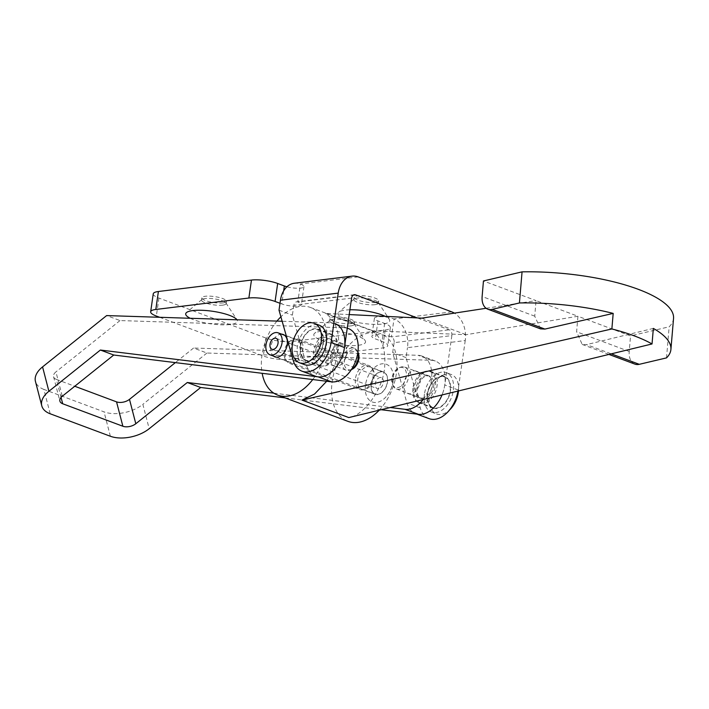 <?xml version="1.0" encoding="UTF-8"?>
<svg xmlns="http://www.w3.org/2000/svg" width="709" height="709" viewBox="0 0 709 709"><rect width="100%" height="100%" fill="white"/><g stroke="black" fill="none" stroke-linecap="round" stroke-linejoin="round"><path stroke-width="0.53" stroke-dasharray="3.54 2.66" d="M349.909 309.789A26.136 6.354 -171.8 0 0 345.203 310.108A26.136 6.354 -171.8 0 0 338.778 312.111A26.136 6.354 -171.8 0 0 351.327 321A26.136 6.354 -171.8 0 0 382.541 324.057A26.136 6.354 -171.8 0 0 389.347 319.404A26.136 6.354 -171.8 0 0 385.217 316.338M374.99 304.675A12.399 3.013 -171.8 0 0 378.402 303.142A12.399 3.013 -171.8 0 0 378.225 302.468A12.399 3.013 -171.8 0 0 369.69 298.932A12.399 3.013 -171.8 0 0 357.274 298.064A12.399 3.013 -171.8 0 0 354.225 299.012A12.399 3.013 -171.8 0 0 353.862 299.597A12.399 3.013 -171.8 0 0 361.351 303.523A12.399 3.013 -171.8 0 0 374.99 304.675M375.318 302.424A12.399 3.013 -171.8 0 0 378.73 300.882A12.399 3.013 -171.8 0 0 371.241 296.956A12.399 3.013 -171.8 0 0 357.602 295.804A12.399 3.013 -171.8 0 0 354.19 297.346A12.399 3.013 -171.8 0 0 361.679 301.272A12.399 3.013 -171.8 0 0 375.318 302.424M358.337 345.283A26.136 6.354 -171.8 0 0 365.144 340.63A26.136 6.354 -171.8 0 0 347.171 333.186A26.136 6.354 -171.8 0 0 321 331.342A26.136 6.354 -171.8 0 0 314.574 333.345A26.136 6.354 -171.8 0 0 327.124 342.225A26.136 6.354 -171.8 0 0 358.337 345.283M350.795 325.91A12.399 3.013 -171.8 0 0 354.208 324.368A12.399 3.013 -171.8 0 0 354.021 323.703A12.399 3.013 -171.8 0 0 345.496 320.167A12.399 3.013 -171.8 0 0 333.07 319.289A12.399 3.013 -171.8 0 0 330.031 320.246A12.399 3.013 -171.8 0 0 329.658 320.831A12.399 3.013 -171.8 0 0 337.147 324.757A12.399 3.013 -171.8 0 0 350.795 325.91M351.115 323.65A12.399 3.013 -171.8 0 0 354.527 322.116A12.399 3.013 -171.8 0 0 347.038 318.19A12.399 3.013 -171.8 0 0 333.398 317.038A12.399 3.013 -171.8 0 0 329.986 318.571A12.399 3.013 -171.8 0 0 337.475 322.498A12.399 3.013 -171.8 0 0 351.115 323.65M190.198 318.279A26.136 6.354 -171.8 0 0 230.239 324.527A26.136 6.354 -171.8 0 0 237.045 319.874A26.136 6.354 -171.8 0 0 236.992 319.794M222.697 305.145A12.399 3.013 -171.8 0 0 226.109 303.612A12.399 3.013 -171.8 0 0 225.923 302.938A12.399 3.013 -171.8 0 0 217.397 299.402A12.399 3.013 -171.8 0 0 204.972 298.533A12.399 3.013 -171.8 0 0 201.923 299.482A12.399 3.013 -171.8 0 0 201.56 300.067A12.399 3.013 -171.8 0 0 209.049 303.993A12.399 3.013 -171.8 0 0 222.697 305.145M223.016 302.894A12.399 3.013 -171.8 0 0 226.428 301.352A12.399 3.013 -171.8 0 0 218.939 297.425A12.399 3.013 -171.8 0 0 205.3 296.273A12.399 3.013 -171.8 0 0 201.888 297.815A12.399 3.013 -171.8 0 0 209.377 301.742A12.399 3.013 -171.8 0 0 223.016 302.894M427.828 371.179A16.848 10.892 110.5 0 1 431.391 371.569A16.848 10.892 110.5 0 1 436.522 388.559A16.848 10.892 110.5 0 1 423.167 403.518A16.848 10.892 110.5 0 1 419.604 403.129A16.848 10.892 110.5 0 1 414.473 386.13A16.848 10.892 110.5 0 1 427.828 371.179M441.202 376.169A16.848 10.892 110.5 0 1 444.765 376.559A16.848 10.892 110.5 0 1 449.896 393.548A16.848 10.892 110.5 0 1 436.54 408.508A16.848 10.892 110.5 0 1 432.977 408.118A16.848 10.892 110.5 0 1 427.846 391.129A16.848 10.892 110.5 0 1 441.202 376.169M336.766 348.474A16.848 10.892 -69.5 0 0 331.103 334.107A16.848 10.892 -69.5 0 0 313.662 351.309A16.848 10.892 -69.5 0 0 319.316 365.667A16.848 10.892 -69.5 0 0 336.766 348.474M323.393 343.475A16.848 10.892 -69.5 0 0 317.738 329.118A16.848 10.892 -69.5 0 0 300.288 346.32A16.848 10.892 -69.5 0 0 305.951 360.677A16.848 10.892 -69.5 0 0 323.393 343.475M159.693 317.295L263.323 355.998A18.718 4.555 -171.8 0 0 289.529 359.41L382.594 347.968A18.718 4.555 -171.8 0 0 387.743 345.646A18.718 4.555 -171.8 0 0 382.054 341.401L375.371 338.902A11.698 2.845 8.2 0 1 371.817 336.243A11.698 2.845 8.2 0 1 375.034 334.79A11.698 2.845 8.2 0 1 391.412 336.926A4.679 3.385 -97 0 1 394.115 342.669L451.872 335.57A4.679 3.385 83 0 0 449.178 329.827L417.3 317.924M153.25 293.827A18.718 4.555 -171.8 0 0 158.931 298.072L265.91 338.025A18.718 4.555 -171.8 0 0 292.117 341.446L385.182 330.004A18.718 4.555 -171.8 0 0 390.331 327.673A18.718 4.555 -171.8 0 0 384.65 323.428L377.959 320.929A11.698 2.845 8.2 0 1 374.405 318.279A11.698 2.845 8.2 0 1 377.622 316.826A11.698 2.845 8.2 0 1 394.009 318.961A23.397 16.91 -97 0 1 407.48 347.667L465.246 340.559A23.397 16.91 83 0 0 454.389 313.139M351.584 298.108L293.827 305.216A4.679 3.385 -97 0 1 296.592 301.821A4.679 3.385 -97 0 1 297.815 301.972A11.698 2.845 8.2 0 1 301.369 304.622A11.698 2.845 8.2 0 1 294.146 306.208A11.698 2.845 8.2 0 1 281.765 303.939L280.011 303.284M294.315 283.245A23.397 16.91 -97 0 1 300.403 283.999A11.698 2.845 8.2 0 1 303.957 286.658A11.698 2.845 8.2 0 1 286.923 286.782M293.827 305.216L292.392 315.168L306.598 365.419A28.076 18.159 -69.5 0 0 315.39 376.187M279.018 310.17L292.392 315.168M429.051 418.638A28.076 18.159 110.5 0 1 420.26 407.87L406.053 357.611L407.48 347.667M465.246 340.559L458.129 389.977A28.076 18.159 110.5 0 1 457.952 391.076M416.989 414.136L415.678 413.648A28.076 18.159 110.5 0 1 406.886 402.872L392.68 352.621L394.115 342.669M451.872 335.57L444.756 384.978A28.076 18.159 110.5 0 1 442.026 394.94A28.076 18.159 -69.5 0 0 435.326 361.049A28.076 18.159 -69.5 0 0 431.471 360.296L206.931 353.029L193.557 348.039L175.353 362.618M406.053 357.611L392.68 352.621M281.695 334.178A11.929 7.719 -69.5 0 0 271.077 345.416A11.929 7.719 -69.5 0 0 273.514 356.095M300.359 350.92A11.929 7.719 -69.5 0 0 296.575 339.487A11.929 7.719 -69.5 0 0 284.451 350.406A11.929 7.719 -69.5 0 0 288.226 361.847A11.929 7.719 -69.5 0 0 300.359 350.92M333.168 350.149A11.929 7.719 -69.5 0 0 329.384 338.716A11.929 7.719 -69.5 0 0 317.26 349.634A11.929 7.719 -69.5 0 0 321.035 361.067A11.929 7.719 -69.5 0 0 333.168 350.149M346.541 355.138A11.929 7.719 -69.5 0 0 342.757 343.705A11.929 7.719 -69.5 0 0 330.633 354.624A11.929 7.719 -69.5 0 0 334.409 366.066A11.929 7.719 -69.5 0 0 346.541 355.138M373.9 378.393A11.929 7.719 -69.5 0 0 370.125 366.952A11.929 7.719 -69.5 0 0 357.992 377.879A11.929 7.719 -69.5 0 0 361.776 389.312A11.929 7.719 -69.5 0 0 373.9 378.393M387.274 383.383A11.929 7.719 -69.5 0 0 383.489 371.95A11.929 7.719 -69.5 0 0 371.365 382.869A11.929 7.719 -69.5 0 0 375.141 394.301A11.929 7.719 -69.5 0 0 387.274 383.383M420.082 382.612A11.929 7.719 -69.5 0 0 416.307 371.179A11.929 7.719 -69.5 0 0 404.174 382.098A11.929 7.719 -69.5 0 0 407.959 393.53A11.929 7.719 -69.5 0 0 420.082 382.612M433.456 387.601A11.929 7.719 -69.5 0 0 429.672 376.169A11.929 7.719 -69.5 0 0 417.548 387.087A11.929 7.719 -69.5 0 0 421.323 398.52A11.929 7.719 -69.5 0 0 433.456 387.601M61.054 397.421L56.374 379.386L74.764 386.254M50.197 413.781L43.869 389.401L104.046 411.867A28.076 15.731 -14.5 0 0 142.855 404.343L149.182 428.723M423.167 399.522A28.076 18.159 -69.5 0 0 421.952 356.051A28.076 18.159 -69.5 0 0 418.106 355.306L193.557 348.039M273.807 393.149L390.296 407.498M285.115 397.891L381.15 409.722M206.931 353.029L142.855 404.343M56.374 379.386A9.359 5.247 -14.5 0 1 53.565 376.727A9.359 5.247 -14.5 0 1 55.94 371.879L62.268 396.26M43.869 389.401A28.076 15.731 -14.5 0 1 35.45 381.433M348.403 328.586A28.076 18.159 -69.5 0 0 344.556 327.833L120.016 320.565L106.642 315.576M120.016 320.565L55.94 371.879M347.259 328.152L335.038 323.588A28.076 18.159 -69.5 0 0 331.183 322.843L282.155 321.257M312.749 379.537A46.785 30.265 -69.5 0 0 326.592 343.608A46.785 30.265 -69.5 0 0 310.445 307.458A46.785 30.265 -69.5 0 0 280.897 316.826M276.953 321.088A46.785 30.265 -69.5 0 0 261.559 358.967A46.785 30.265 -69.5 0 0 262.153 373.306M326.689 381.256L335.047 364.718L338.645 348.11C339.62 331.457 335.233 319.892 325.475 313.405L371.924 330.757C381.46 337.156 385.731 348.677 384.739 365.33C384.313 386.963 364.55 415.696 348.801 417.574M379.2 410.192A46.785 30.265 -69.5 0 0 396.792 369.832A46.785 30.265 -69.5 0 0 380.644 333.673A46.785 30.265 -69.5 0 0 331.759 385.191A46.785 30.265 -69.5 0 0 347.906 421.341M355.333 379.616A12.868 8.322 -69.5 0 0 359.773 389.56A12.868 8.322 -69.5 0 0 373.218 375.398A12.868 8.322 -69.5 0 0 368.777 365.454A12.868 8.322 -69.5 0 0 355.333 379.616M285.133 353.401A12.868 8.322 -69.5 0 0 289.573 363.345A12.868 8.322 -69.5 0 0 303.018 349.183A12.868 8.322 -69.5 0 0 298.578 339.239A12.868 8.322 -69.5 0 0 285.133 353.401M540.462 328.852L534.737 316.17L536.057 300.616L577.932 316.258L576.612 331.803L582.186 344.432L586.547 344.627L611.264 353.853M486.117 308.273L536.057 300.616L483.449 280.968M673.55 318.332A116.976 35.406 4.9 0 1 669.154 326.787L630.54 335.906L577.932 316.258L466.105 334.701L371.924 330.757M653.352 328.409L586.547 344.627M349.218 314.574L325.475 313.405M666.513 357.894L669.154 326.787M634.874 364.107A16.378 10.591 110.5 0 1 629.22 351.451L630.54 335.906M421.766 318.137L466.105 334.701M374.609 367.43A20.118 13.01 110.5 0 1 393.344 379.226A20.118 13.01 110.5 0 1 387.353 395.267A20.118 13.01 110.5 0 1 384.021 398.821A20.118 13.01 110.5 0 1 366.048 394.514A20.118 13.01 110.5 0 1 374.609 367.43M380.689 387.69A5.849 3.784 -69.5 0 0 383.392 382.036A5.849 3.784 -69.5 0 0 381.362 377.649A5.849 3.784 -69.5 0 0 377.95 378.562A5.849 3.784 -69.5 0 0 375.247 384.225A5.849 3.784 -69.5 0 0 377.268 388.603A5.849 3.784 -69.5 0 0 380.689 387.69M376.585 373.998A11.698 7.569 -69.5 0 0 371.17 385.315A11.698 7.569 -69.5 0 0 375.229 394.089A11.698 7.569 -69.5 0 0 382.054 392.254A11.698 7.569 -69.5 0 0 387.469 380.937A11.698 7.569 -69.5 0 0 383.409 372.172A11.698 7.569 -69.5 0 0 376.585 373.998M351.531 369.522A10.529 6.806 110.5 0 1 344.406 360.642A10.529 6.806 110.5 0 1 350.388 350.636A10.529 6.806 110.5 0 1 357.956 352.32M351.54 369.345A11.698 7.569 110.5 0 1 350.078 370.063A11.698 7.569 110.5 0 1 346.081 370.169A11.698 7.569 110.5 0 1 342.155 360.199A11.698 7.569 110.5 0 1 354.27 348.252A11.698 7.569 110.5 0 1 357.212 350.955A11.698 7.569 110.5 0 1 357.85 352.462M334.568 349.404A11.698 7.569 110.5 0 1 322.453 361.351A11.698 7.569 110.5 0 1 318.527 351.372A11.698 7.569 110.5 0 1 330.642 339.434A11.698 7.569 110.5 0 1 334.568 349.404M337.785 349.005A16.378 10.591 110.5 0 1 320.822 365.729A16.378 10.591 110.5 0 1 315.319 351.77A16.378 10.591 110.5 0 1 332.282 335.047A16.378 10.591 110.5 0 1 337.785 349.005M323.074 343.519A16.378 10.591 110.5 0 1 306.111 360.234A16.378 10.591 110.5 0 1 300.607 346.276A16.378 10.591 110.5 0 1 317.57 329.552A16.378 10.591 110.5 0 1 323.074 343.519M304.471 364.621A21.057 13.622 110.5 0 1 297.399 346.674A21.057 13.622 110.5 0 1 319.21 325.174M391.873 378.367A10.529 6.806 -69.5 0 0 392.759 384.916A10.529 6.806 -69.5 0 0 400.328 386.6A10.529 6.806 -69.5 0 0 406.31 376.594A10.529 6.806 -69.5 0 0 399.176 367.714A10.529 6.806 -69.5 0 0 391.873 378.367M392.52 379.014A11.698 7.569 -69.5 0 0 393.504 386.281A11.698 7.569 -69.5 0 0 396.446 388.984A11.698 7.569 -69.5 0 0 408.561 377.037A11.698 7.569 -69.5 0 0 404.635 367.067A11.698 7.569 -69.5 0 0 400.638 367.173A11.698 7.569 -69.5 0 0 392.52 379.014M416.139 387.832A11.698 7.569 -69.5 0 0 420.074 397.802A11.698 7.569 -69.5 0 0 432.189 385.864A11.698 7.569 -69.5 0 0 428.254 375.885A11.698 7.569 -69.5 0 0 416.139 387.832M412.93 388.231A16.378 10.591 -69.5 0 0 418.434 402.189A16.378 10.591 -69.5 0 0 435.397 385.466A16.378 10.591 -69.5 0 0 429.893 371.507A16.378 10.591 -69.5 0 0 412.93 388.231M427.642 393.725A16.378 10.591 -69.5 0 0 433.146 407.684A16.378 10.591 -69.5 0 0 450.109 390.96A16.378 10.591 -69.5 0 0 444.605 377.002A16.378 10.591 -69.5 0 0 427.642 393.725M424.434 394.115A21.057 13.622 -69.5 0 0 431.506 412.062A21.057 13.622 -69.5 0 0 453.317 390.562A21.057 13.622 -69.5 0 0 446.236 372.615A21.057 13.622 -69.5 0 0 424.434 394.115M458.501 390.943A21.057 13.622 -69.5 0 0 451.252 374.485A21.057 13.622 -69.5 0 0 429.45 395.985A21.057 13.622 -69.5 0 0 436.522 413.941A21.057 13.622 -69.5 0 0 449.515 410.015M377.959 320.929L375.371 338.902M385.182 330.004L382.594 347.968M384.65 323.428L382.054 341.401M292.117 341.446L289.529 359.41M265.91 338.025L263.323 355.998M158.931 298.072L156.343 316.046M283.653 290.85L281.765 303.939M358.169 276.9L300.403 283.999L297.815 301.972L353.215 295.157M451.766 311.863L394.009 318.961L391.412 336.926L449.178 329.827M293.225 360.42L306.598 365.419M458.129 389.977L444.756 384.978M420.26 407.87L406.886 402.872M110.365 436.248L104.046 411.867M431.471 360.296L418.106 355.306M344.556 327.833L331.183 322.843M534.737 316.17L482.129 296.522M629.22 351.451L576.612 331.803M378.225 302.468L389.347 319.404M378.73 300.882L378.402 303.142M354.021 323.703L365.144 340.63M354.527 322.116L354.208 324.368M225.923 302.938L237.045 319.874M226.428 301.352L226.109 303.612M444.765 376.559L431.391 371.569M317.738 329.118L331.103 334.107M374.405 318.279L371.817 336.243M390.331 327.673L387.743 345.646M303.957 286.658L301.369 304.622M354.358 294.714L296.592 301.821M305.951 360.677L319.316 365.667M432.977 408.118L419.604 403.129M201.888 297.815L201.56 300.067M201.923 299.482L186.476 312.58M329.986 318.571L329.658 320.831M330.031 320.246L314.574 333.345M354.19 297.346L353.862 299.597M354.225 299.012L338.778 312.111M296.575 339.487L283.201 334.497M342.757 343.705L329.384 338.716M383.489 371.95L370.125 366.952M429.672 376.169L416.307 371.179M435.326 361.049L421.952 356.051M421.323 398.52L407.959 393.53M375.141 394.301L361.776 389.312M53.565 376.727L59.893 401.108M334.409 366.066L321.035 361.067M288.226 361.847L274.853 356.849M310.445 307.458L380.644 333.673M289.573 363.345L359.773 389.56M298.578 339.239L368.777 365.454M582.186 344.432L608.934 354.42M387.353 395.267A29.424 29.424 0 0 0 393.344 379.226M276.058 338.317L381.362 377.649M276.359 357.159L375.229 394.089M284.548 335.242L383.409 372.172M271.972 349.28L377.268 388.603M351.389 369.575L350.078 370.063M346.081 370.169L322.453 361.351M320.822 365.729L306.111 360.234M332.282 335.047L317.57 329.552M354.27 348.252L330.642 339.434M357.885 352.187L357.212 350.955M392.759 384.916L393.504 386.281M396.446 388.984L420.074 397.802M418.434 402.189L433.146 407.684M431.506 412.062L436.522 413.941M446.236 372.615L451.252 374.485M429.893 371.507L444.605 377.002M404.635 367.067L428.254 375.885M399.176 367.714L400.638 367.173"/><path stroke-width="1.06" d="M385.217 316.338A26.136 6.354 -171.8 0 0 349.909 309.789M236.992 319.794A26.136 6.354 -171.8 0 0 218.93 312.394A26.136 6.354 -171.8 0 0 192.901 310.577A26.136 6.354 -171.8 0 0 186.476 312.58A26.136 6.354 -171.8 0 0 190.198 318.279M280.011 303.284L275.083 301.449A18.718 4.555 -171.8 0 0 248.877 298.028L155.812 309.47A18.718 4.555 -171.8 0 0 150.662 311.792A18.718 4.555 -171.8 0 0 156.343 316.046L159.693 317.295M286.923 286.782A11.698 2.845 8.2 0 1 284.362 285.975L277.671 283.476A18.718 4.555 -171.8 0 0 251.465 280.064L158.399 291.505A18.718 4.555 -171.8 0 0 153.25 293.827L150.662 311.792M417.3 317.924L355.581 294.864A4.679 3.385 83 0 0 354.358 294.714A4.679 3.385 83 0 0 351.584 298.108L344.468 347.525A28.076 18.159 -69.5 0 1 315.39 376.187L302.016 371.197A28.076 18.159 -69.5 0 0 331.094 342.527L338.22 293.118L280.454 300.217A23.397 16.91 -97 0 1 294.315 283.245L352.072 276.138A23.397 16.91 83 0 0 338.22 293.118M454.389 313.139A23.397 16.91 83 0 0 451.766 311.863L358.169 276.9A23.397 16.91 83 0 0 352.072 276.138M280.454 300.217L279.018 310.17L293.225 360.42A28.076 18.159 -69.5 0 0 302.016 371.197M457.952 391.076A28.076 18.159 110.5 0 1 429.051 418.638L416.989 414.136M381.15 409.722L418.399 414.304A28.076 18.159 -69.5 0 0 442.026 394.94A28.076 18.159 110.5 0 1 415.678 413.648M273.514 356.095A11.929 7.719 -69.5 0 0 274.853 356.849A11.929 7.719 -69.5 0 0 286.985 345.93A11.929 7.719 -69.5 0 0 283.201 334.497A11.929 7.719 -69.5 0 0 281.695 334.178M74.764 386.254L116.542 401.861L122.87 426.242A9.359 5.247 165.5 0 0 135.809 423.734L187.3 382.497L200.674 387.486L149.182 428.723A28.076 15.731 165.5 0 1 110.365 436.248L50.197 413.781A28.076 15.731 165.5 0 1 41.778 405.814A28.076 15.731 165.5 0 1 48.894 391.271L100.386 350.033L318.111 376.851A28.076 18.159 -69.5 0 0 342.926 354.208A28.076 18.159 -69.5 0 0 335.038 323.588M122.87 426.242L62.702 403.767L61.054 397.421M390.296 407.498L405.025 409.315A28.076 18.159 -69.5 0 0 423.167 399.522M187.3 382.497L273.807 393.149M200.674 387.486L285.115 397.891M175.353 362.618L129.481 399.353A9.359 5.247 -14.5 0 1 116.542 401.861M41.778 405.814L35.45 381.433A28.076 15.731 -14.5 0 1 42.567 366.89L106.642 315.576L282.155 321.257M100.386 350.033L113.759 355.023L62.268 396.26A9.359 5.247 165.5 0 0 59.893 401.108A9.359 5.247 165.5 0 0 62.702 403.767M113.759 355.023L331.475 381.85A28.076 18.159 -69.5 0 0 356.299 359.197A28.076 18.159 -69.5 0 0 348.403 328.586L347.259 328.152M280.897 316.826A46.785 30.265 -69.5 0 0 276.953 321.088M522.063 271.848L519.422 302.956L492.188 309.381A16.378 10.591 -69.5 0 1 487.783 309.177A16.378 10.591 -69.5 0 1 482.129 296.522L483.449 280.968L522.063 271.848A116.976 35.406 4.9 0 1 673.55 318.332L670.909 349.44A116.976 35.406 4.9 0 1 666.513 357.894L639.279 364.32A16.378 10.591 110.5 0 1 634.874 364.107L608.934 354.42M262.153 373.306A46.785 30.265 -69.5 0 0 277.706 395.126A46.785 30.265 -69.5 0 0 312.749 379.537M277.706 395.126L347.906 421.341A46.785 30.265 -69.5 0 0 379.2 410.192M301.999 400.098L611.867 328.958A116.976 35.406 4.9 0 1 652.032 343.962L348.801 417.574L301.999 400.098L314.566 394.044L326.689 381.256M652.032 343.962L653.352 328.409A116.976 35.406 4.9 0 1 670.909 349.44M486.117 308.273L421.766 318.137L349.218 314.574M611.867 328.958L613.188 313.405L544.92 329.082L540.462 328.852L487.783 309.177M519.422 302.956A116.976 35.406 4.9 0 1 613.188 313.405M275.384 348.358A5.849 3.784 -69.5 0 0 278.088 342.704A5.849 3.784 -69.5 0 0 276.058 338.317A5.849 3.784 -69.5 0 0 272.646 339.239A5.849 3.784 -69.5 0 0 269.943 344.893A5.849 3.784 -69.5 0 0 271.972 349.28A5.849 3.784 -69.5 0 0 275.384 348.358M271.281 334.675A11.698 7.569 -69.5 0 0 265.866 345.983A11.698 7.569 -69.5 0 0 269.925 354.757A11.698 7.569 -69.5 0 0 276.749 352.922A11.698 7.569 -69.5 0 0 282.164 341.614A11.698 7.569 -69.5 0 0 278.105 332.84A11.698 7.569 -69.5 0 0 271.281 334.675M357.885 352.187L357.956 352.32A10.529 6.806 110.5 0 1 358.843 358.869A10.529 6.806 110.5 0 1 351.531 369.522L351.389 369.575M357.85 352.462A11.698 7.569 110.5 0 1 358.196 358.222A11.698 7.569 110.5 0 1 351.54 369.345M314.193 323.295L319.21 325.174A21.057 13.622 110.5 0 1 326.282 343.121A21.057 13.622 110.5 0 1 304.471 364.621L299.464 362.751A21.057 13.622 110.5 0 1 292.383 344.796A21.057 13.622 110.5 0 1 314.193 323.295A21.057 13.622 110.5 0 1 321.266 341.251A21.057 13.622 110.5 0 1 299.464 362.751M449.515 410.015A21.057 13.622 -69.5 0 0 458.324 392.44A21.057 13.622 -69.5 0 0 458.501 390.943M158.399 291.505L155.812 309.47M251.465 280.064L248.877 298.028M277.671 283.476L275.083 301.449M284.362 285.975L283.653 290.85M355.581 294.864L353.215 295.157M331.094 342.527L344.468 347.525M418.399 414.304L405.025 409.315M129.481 399.353L135.809 423.734M48.894 391.271L42.567 366.89M331.475 381.85L318.111 376.851M492.188 309.381L544.92 329.082M611.264 353.853L639.279 364.32M269.925 354.757L276.359 357.159M278.105 332.84L284.548 335.242"/></g></svg>
